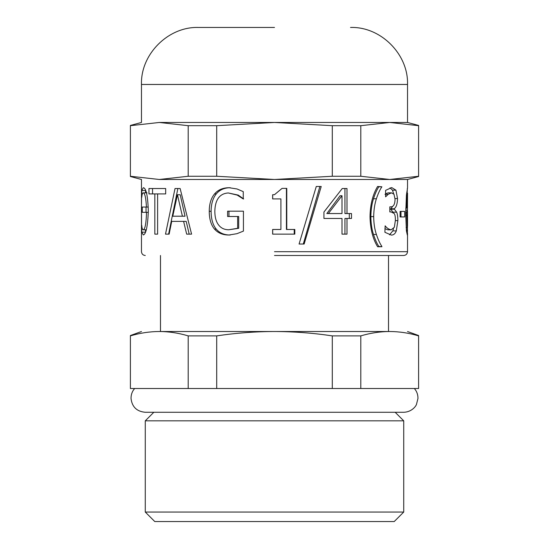 <?xml version="1.0" encoding="UTF-8"?>
<svg xmlns="http://www.w3.org/2000/svg" width="549" height="549" viewBox="0 0 549 549"><rect width="100%" height="100%" fill="white"/><g stroke="black" fill="none" stroke-linecap="round" stroke-linejoin="round"><path stroke-width="0.82" d="M406.637 192.96L407.53 193.166L407.433 210.301M407.337 188.3L406.589 208.188L407.379 205.01L407.53 206.163M400.99 211.406L400.99 216.944L400.091 216.944L400.091 211.406L400.99 211.406M400.091 211.406L404.709 211.406L404.709 216.944L400.091 216.944M378.824 246.439L377.602 246.734C372.812 238.911 370.287 228.871 370.012 216.615C370.252 204.502 372.778 194.463 377.602 186.488L378.824 186.79C376.902 189.693 375.125 193.687 373.492 198.765C371.838 203.878 370.966 209.828 370.856 216.615C370.932 223.45 371.81 229.4 373.492 234.464C375.139 239.57 376.916 243.557 378.824 246.439L381.891 246.734L377.602 246.734M378.824 186.79L381.891 186.79C379.915 189.693 378.083 193.687 376.401 198.765C374.706 203.878 373.8 209.828 373.691 216.615C373.766 223.45 374.672 229.4 376.401 234.464C378.096 239.57 379.929 243.557 381.891 246.439M377.602 186.488L381.891 186.79M328.371 213.547L342.006 213.547L342.006 195.732L328.371 213.547L326.833 213.547L340.078 195.732L342.006 195.732M349.301 213.547L349.301 218.461M344.937 188.527L344.937 213.547L351.497 213.547L351.497 218.461L347.002 218.461L347.002 234.135L342.006 234.135L342.006 218.461L323.944 218.461L323.944 212.031L342.233 188.527L347.002 188.527L347.002 213.547M347.002 218.461L344.937 218.461L344.937 234.135M294.23 229.475L294.23 234.135M286.427 188.376L286.427 229.475L294.813 229.475L294.813 234.135L272.64 234.135L272.64 229.475L280.916 229.475L280.916 198.91L272.64 198.91L272.64 194.737L274.5 194.675L282.062 188.376L286.777 188.376L286.777 229.475M272.695 198.91L272.695 194.737M272.695 234.135L272.695 229.475M152.547 193.921L152.547 188.527M157.611 234.135L154.839 234.135L154.839 193.921L148.957 193.921L148.957 188.527L165.674 188.527L165.674 193.921L157.611 193.921L157.611 234.135M158.256 193.921L154.839 193.921M130.394 176.51L141.47 179.482L141.47 251.696C141.717 253.988 142.98 255.258 145.272 255.498M141.512 203.35L141.553 194.401M141.525 227.238L141.532 213.767M145.547 192.85L145.581 190.318M146.048 212.326L146.048 207.042M145.54 231.994L145.54 229.811M143.31 187.71C146.151 188.032 147.818 195.842 148.312 211.145C147.708 226.325 146.041 234.258 143.303 234.945L141.752 232.172L141.779 225.447C141.951 228.233 142.445 229.688 143.275 229.811C145.101 229.228 146.185 223.402 146.528 212.326L142.266 212.326L142.266 207.042L146.446 207.042C145.945 197.901 144.888 193.173 143.275 192.85C142.479 192.925 141.978 194.401 141.786 197.283L141.759 190.524L143.31 187.71M145.547 190.524L141.759 190.524M147.022 192.85L143.275 192.85M148.251 207.042L146.446 207.042M148.305 212.326L146.528 212.326M146.267 229.811L143.275 229.811M145.54 232.172L141.752 232.172M177.437 194.737L180.216 194.737L185.034 216.21L182.405 216.21L177.437 194.737L172.777 216.21L182.405 216.21M169.133 234.135L168.618 234.135L177.869 188.527L180.134 188.527L191.58 234.135L186.674 234.135L183.606 221.384L171.713 221.384L169.133 234.135L165.503 234.135L175.021 188.527L180.134 188.527M189.185 234.135L186.207 221.384L183.606 221.384M228.954 216.505L228.954 211.18M228.727 229.77L238.698 228.295L238.698 216.505L227.615 216.505L227.615 211.18L243.433 211.18L243.433 231.102L236.935 233.689L228.933 235.02C222.805 235.034 217.987 233.051 214.494 229.07C211.036 224.994 209.286 219.065 209.244 211.29C209.293 203.912 211.056 198.134 214.529 193.955C217.953 189.879 222.77 187.799 228.967 187.71L237.01 188.966L243.255 191.628L243.255 198.951L237.189 195.101L228.309 192.96C219.703 193.516 215.208 199.562 214.824 211.104C214.851 217.191 216.107 221.803 218.584 224.932C220.979 228.123 224.356 229.736 228.727 229.77L237.648 228.295L237.648 216.505M243.66 198.951L238.252 195.101L228.309 192.96M230.237 235.02C224.28 235.034 219.6 233.051 216.21 229.07C212.847 224.994 211.145 219.065 211.111 211.29C211.159 203.912 212.868 198.134 216.244 193.955C219.573 189.879 224.246 187.799 230.271 187.71M238.698 228.295L237.648 228.295M238.252 195.101L237.189 195.101M319.889 186.488L303.295 244.037M316.272 186.488L321.22 186.488L304.139 244.037L299.075 244.037L316.272 186.488M384.904 228.672L387.848 229.811L391.183 229.811L394.347 227.259L395.41 220.163C395.397 216.924 395.012 214.714 394.251 213.547L391.094 211.921L389.824 211.921L389.824 206.856L390.826 206.856C393.551 206.795 394.957 204.242 395.04 199.205L394.004 194.257L391.464 192.85L388.212 194.291L385.604 196.844L385.604 190.373L391.698 187.566L395.932 190.153L397.538 198.58C397.401 204.002 396.248 207.398 394.086 208.778L396.646 212.182C397.421 213.856 397.833 216.663 397.867 220.609L396.309 230.882C395.266 233.668 393.612 235.068 391.362 235.096L384.904 232.289L385.151 225.817C386.86 228.082 388.87 229.413 391.183 229.811M393.482 228.741L392.823 230.882L389.516 234.842M392.645 206.328L390.668 209.224L393.276 212.484M390.003 187.827L392.46 190.153L393.654 193.783M391.464 192.85L388.122 192.85L385.604 193.824M389.824 206.856L390.826 206.856M389.824 211.921L391.094 211.921M393.153 212.182L396.646 212.182M390.668 209.224L394.086 209.224M390.668 208.778L394.086 208.778M392.46 190.153L395.932 190.153M384.959 194.291L388.212 194.291M406.335 230.106L407.344 230.106L407.53 225.001M407.53 225.975L407.516 211.66L407.303 210.075L406.589 212.587L407.344 230.106M405.718 210.075L407.303 210.075M405.697 212.587L406.589 212.587M406.102 227.519L406.926 227.519M405.752 208.188L406.589 208.188M407.461 229.667L407.344 235.096L406.432 230.957L405.697 214.103L406.432 195.032L407.482 188.3M159.292 179.482L130.394 176.263L130.394 125.687L159.292 122.468L188.197 125.687L188.197 176.263L159.292 179.482C135.768 179.482 135.768 179.482 159.292 179.482L407.53 179.482L407.53 187.724M407.53 233.304L407.53 251.696L274.5 251.696M274.5 255.498L403.728 255.498C406.02 255.258 407.283 253.988 407.53 251.696M188.197 125.687L216.704 125.687L216.704 176.263L188.197 176.263M216.704 125.687L274.5 122.468L332.296 125.687L332.296 176.263L274.5 179.482L216.704 176.263M332.296 125.687L360.803 125.687L360.803 176.263L332.296 176.263M360.803 125.687L389.708 122.468L418.606 125.687L418.606 176.263L389.708 179.482L360.803 176.263M159.292 122.468C135.768 122.468 135.768 122.468 159.292 122.468L407.53 122.468L418.606 125.44M274.5 84.464L141.47 84.464L407.53 84.464L407.53 122.468M360.803 388.52L130.394 388.52L130.394 335.885C140.05 333.01 149.685 331.555 159.292 331.514C168.907 331.555 178.542 333.01 188.197 335.885L216.704 335.885C236.008 333.01 255.271 331.555 274.5 331.514C293.729 331.555 312.992 333.01 332.296 335.885L360.803 335.885C370.458 333.01 380.093 331.555 389.708 331.514C399.315 331.555 408.95 333.01 418.606 335.885L418.606 388.52L360.803 388.52L360.803 335.885M332.296 388.52L332.296 335.885M216.704 388.52L216.704 335.885M188.197 388.52L188.197 335.885M159.292 331.514C135.768 331.514 135.768 331.514 159.292 331.514L389.708 331.514C413.232 331.514 413.232 331.514 389.708 331.514M154.777 521.55L394.223 521.55L403.728 512.045L145.272 512.045L154.777 521.55M153.823 412.278L145.272 420.829L403.728 420.829L403.728 512.045M395.177 412.278L403.728 420.829M388.52 255.498L388.52 331.514M130.394 125.44L141.47 122.468L141.47 84.464C140.51 54.227 168.248 26.489 198.484 27.45L274.5 27.45M373.492 234.464L376.401 234.464M370.856 216.615L373.691 216.615M373.492 198.765L376.401 198.765M216.244 193.955L214.529 193.955M211.111 211.29L209.244 211.29M216.21 229.07L214.494 229.07M392.823 230.882L396.309 230.882M395.41 220.609L397.867 220.609M395.033 198.58L397.538 198.58M405.697 215.469L406.576 215.469M406.672 207.707L407.502 207.707M406.418 230.806L407.488 230.806M407.53 179.482L418.606 176.51M407.53 331.514L418.606 335.542M130.394 335.542L141.47 331.514M145.272 420.829L145.272 512.045M134.649 388.52C132.24 391.204 131.033 394.505 131.026 398.423C132.007 406.891 136.756 411.51 145.272 412.278L403.728 412.278C411.325 412.079 415.696 406.637 416.458 404.435L417.974 398.423C417.967 394.505 416.76 391.204 414.351 388.52M160.48 255.498L160.48 331.514M407.53 84.464C408.49 54.227 380.752 26.489 350.516 27.45"/></g></svg>
